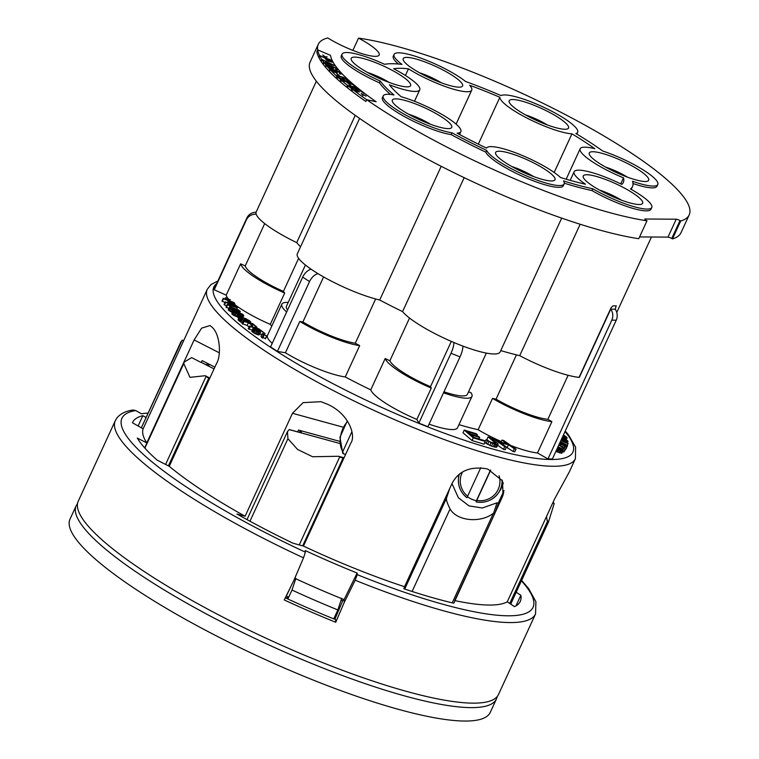 <?xml version="1.0" encoding="UTF-8"?>
<svg xmlns="http://www.w3.org/2000/svg" width="759" height="759" viewBox="0 0 759 759"><rect width="100%" height="100%" fill="white"/><g stroke="black" fill="none" stroke-linecap="round" stroke-linejoin="round"><path stroke-width="1.14" d="M465.523 81.469A42.732 8.501 24.7 0 0 423.475 59.107A42.732 8.501 24.7 0 0 394.073 54.42A42.732 8.501 24.7 0 0 401.976 64.401A140.776 28.007 24.7 0 0 384.566 64.306A42.732 8.501 24.7 0 0 342.091 54.126A42.732 8.501 24.7 0 0 380.193 80.985A140.776 28.007 24.7 0 0 393.968 94.97A42.732 8.501 24.7 0 0 383.21 95.881A42.732 8.501 24.7 0 0 407.166 115.833A42.732 8.501 24.7 0 0 452.06 132.834A140.776 28.007 24.7 0 0 486.652 150.367A42.732 8.501 24.7 0 0 526.082 175.746A42.732 8.501 24.7 0 0 564.136 183.944A42.732 8.501 24.7 0 0 563.472 180.898A140.776 28.007 24.7 0 0 592.826 188.782A42.732 8.501 24.7 0 0 651.782 207.482A42.732 8.501 24.7 0 0 630.52 188.991A140.776 28.007 24.7 0 0 632.465 186.648A140.776 28.007 24.7 0 0 632.541 181.287A42.732 8.501 24.7 0 0 657.816 184.475A42.732 8.501 24.7 0 0 602.722 151.022A140.776 28.007 24.7 0 0 575.882 133.527A42.732 8.501 24.7 0 0 577.675 132.246A42.732 8.501 24.7 0 0 545.332 108.044A42.732 8.501 24.7 0 0 501.006 95.568A140.776 28.007 24.7 0 0 465.523 81.469M574.127 171.762A42.732 8.501 -155.3 0 0 585.502 184.209A130.719 26.005 -155.3 0 1 560.503 177.502A42.732 8.501 24.7 0 0 518.776 154.039A42.732 8.501 24.7 0 0 486.547 148.1A130.719 26.005 -155.3 0 1 457.098 133.167A42.732 8.501 24.7 0 0 460.865 131.592A42.732 8.501 24.7 0 0 442.364 114.685A42.732 8.501 24.7 0 0 401.16 96.716A130.719 26.005 -155.3 0 1 389.433 84.809A42.732 8.501 24.7 0 0 419.746 89.847A42.732 8.501 24.7 0 0 393.646 68.756A130.719 26.005 -155.3 0 1 408.465 68.841A42.732 8.501 24.7 0 0 448.123 87.532A42.732 8.501 24.7 0 0 471.728 90.141A42.732 8.501 24.7 0 0 469.641 85.264A130.719 26.005 -155.3 0 1 499.868 97.275A42.732 8.501 24.7 0 0 528.055 118.622A42.732 8.501 24.7 0 0 571.944 133.821A130.719 26.005 -155.3 0 1 594.8 148.707A42.732 8.501 24.7 0 0 580.161 148.755A42.732 8.501 24.7 0 0 623.509 177.853A130.719 26.005 -155.3 0 1 623.329 182.445A130.719 26.005 -155.3 0 1 621.792 184.409A42.732 8.501 -155.3 0 0 574.127 171.762L570.18 180.367M354.823 57.105A32.684 6.499 24.7 0 0 351.294 59.819A32.684 6.499 24.7 0 0 375.117 76.431A32.684 6.499 24.7 0 0 407.014 86.868A32.684 6.499 24.7 0 0 409.433 86.554A32.684 6.499 24.7 0 0 392.536 70.511A32.684 6.499 24.7 0 0 354.823 57.105M395.942 98.86A32.684 6.499 24.7 0 0 392.412 101.564A32.684 6.499 24.7 0 0 416.236 118.186A32.684 6.499 24.7 0 0 448.133 128.613A32.684 6.499 24.7 0 0 450.561 128.309A32.684 6.499 24.7 0 0 433.655 112.266A32.684 6.499 24.7 0 0 395.942 98.86M499.213 151.212A32.684 6.499 24.7 0 0 495.684 153.916A32.684 6.499 24.7 0 0 519.507 170.538A32.684 6.499 24.7 0 0 551.404 180.965A32.684 6.499 24.7 0 0 553.833 180.661A32.684 6.499 24.7 0 0 536.926 164.618A32.684 6.499 24.7 0 0 499.213 151.212M512.761 99.514A32.684 6.499 24.7 0 0 509.232 102.218A32.684 6.499 24.7 0 0 533.046 118.84A32.684 6.499 24.7 0 0 564.943 129.267A32.684 6.499 24.7 0 0 567.371 128.964A32.684 6.499 24.7 0 0 550.474 112.92A32.684 6.499 24.7 0 0 512.761 99.514M406.805 57.399A32.684 6.499 24.7 0 0 403.276 60.103A32.684 6.499 24.7 0 0 427.099 76.725A32.684 6.499 24.7 0 0 458.996 87.162A32.684 6.499 24.7 0 0 461.415 86.849A32.684 6.499 24.7 0 0 444.518 70.805A32.684 6.499 24.7 0 0 406.805 57.399M592.893 151.734A32.684 6.499 24.7 0 0 589.364 154.438A32.684 6.499 24.7 0 0 613.187 171.06A32.684 6.499 24.7 0 0 645.084 181.496A32.684 6.499 24.7 0 0 647.503 181.183A32.684 6.499 24.7 0 0 630.606 165.139A32.684 6.499 24.7 0 0 592.893 151.734M586.859 174.741A32.684 6.499 24.7 0 0 583.329 177.445A32.684 6.499 24.7 0 0 607.153 194.067A32.684 6.499 24.7 0 0 639.05 204.503A32.684 6.499 24.7 0 0 641.478 204.19A32.684 6.499 24.7 0 0 624.572 188.147A32.684 6.499 24.7 0 0 586.859 174.741M394.073 54.42L393.247 56.213A42.732 8.501 -155.3 0 0 398.418 64.031A42.732 8.501 -155.3 0 1 393.247 56.213A42.732 8.501 -155.3 0 1 393.295 56.109M317.66 49.857L330.497 55.36A190.054 37.808 24.7 0 0 376.151 101.772L366.692 99.714A204.133 40.606 24.7 0 0 646.991 220.803L646.251 220.385A3.017 0.598 -155.3 0 1 644.846 219.133A3.017 0.598 -155.3 0 1 645.178 219.019L676.241 219.199A3.017 0.598 -155.3 0 1 679.979 220.575L680.709 220.992L672.474 238.895L671.743 238.478A3.017 0.598 24.7 0 0 668.005 237.102L639.562 236.941L668.005 237.102A3.017 0.598 -155.3 0 1 671.743 238.478L672.474 238.895L680.709 220.992A204.133 40.606 24.7 0 0 689.191 214.911A204.133 40.606 24.7 0 0 573.481 118.888A204.133 40.606 24.7 0 0 358.514 38.121A35.199 7.002 24.7 0 1 379.149 55.046A35.199 7.002 24.7 0 1 360.136 53.035A35.199 7.002 24.7 0 1 327.774 37.95A204.133 40.606 24.7 0 0 318.287 44.307A204.133 40.606 24.7 0 0 432.554 139.552A204.133 40.606 24.7 0 0 646.991 220.803L646.251 220.385A3.017 0.598 -155.3 0 1 644.846 219.133A3.017 0.598 -155.3 0 1 645.178 219.019L676.241 219.199A3.017 0.598 -155.3 0 1 679.979 220.575L680.709 220.992A204.133 40.606 24.7 0 0 689.191 214.911A204.133 40.606 24.7 0 0 573.481 118.888A204.133 40.606 24.7 0 0 358.514 38.121A35.199 7.002 -155.3 0 1 379.149 55.046A35.199 7.002 -155.3 0 1 360.136 53.035A35.199 7.002 -155.3 0 1 327.774 37.95A204.133 40.606 24.7 0 0 318.287 44.307A204.133 40.606 24.7 0 0 317.66 49.857L316.835 51.65A204.133 40.606 -155.3 0 0 318.752 57.323L319.52 55.511L325.032 58.054L326.266 59.933L328.315 61.166L332.262 62.314L331.266 60.17L319.52 55.511M564.136 183.944L563.311 185.737A42.732 8.501 -155.3 0 1 525.256 177.53A42.732 8.501 -155.3 0 1 485.826 152.161A140.776 28.007 -155.3 0 1 451.244 134.628A42.732 8.501 -155.3 0 1 406.34 117.626A42.732 8.501 -155.3 0 1 382.384 97.664L383.21 95.881M564.298 183.204A140.776 28.007 24.7 0 0 592.001 190.575A140.776 28.007 -155.3 0 1 564.298 183.204M651.782 207.482L650.956 209.266A42.732 8.501 -155.3 0 1 592.001 190.575L592.826 188.782M631.118 189.333A140.776 28.007 24.7 0 0 631.64 188.431A140.776 28.007 -155.3 0 1 631.118 189.333M657.816 184.475L656.99 186.268A42.732 8.501 -155.3 0 1 632.978 183.517A42.732 8.501 -155.3 0 0 656.99 186.259M577.675 132.246L576.859 134.039A42.732 8.501 -155.3 0 1 576.831 134.096A42.732 8.501 -155.3 0 0 576.868 134.049A42.732 8.501 -155.3 0 0 576.963 133.812M380.193 80.985L379.367 82.778A42.732 8.501 -155.3 0 1 341.265 55.919A42.732 8.501 -155.3 0 1 341.275 55.9M379.367 82.778A140.776 28.007 24.7 0 0 390.449 94.439A140.776 28.007 -155.3 0 1 379.367 82.778M452.06 132.834L451.244 134.628A140.776 28.007 24.7 0 0 485.826 152.161L486.652 150.367M638.746 238.706A204.133 40.606 -155.3 0 1 424.319 157.464A204.133 40.606 -155.3 0 1 310.052 62.219L318.287 44.307L310.052 62.219A204.133 40.606 -155.3 0 0 424.319 157.464A204.133 40.606 -155.3 0 0 638.746 238.706L646.991 220.803L638.746 238.706M672.474 238.895A204.133 40.606 24.7 0 0 680.956 232.814A204.133 40.606 -155.3 0 1 672.474 238.895M358.514 38.121L352.878 50.388L358.514 38.121M458.948 424.67A140.776 28.007 24.7 0 0 478.123 429.736L492.534 398.399A47.76 9.506 24.7 0 0 551.897 421.624L537.476 452.962L547.97 458.948L611.801 320.175L616.232 320.194A10.057 9.023 90.3 0 0 615.16 309.198L610.72 309.179L579.345 377.384A54.781 10.901 -155.3 0 1 519.725 355.667L580.17 224.247L519.725 355.667A152.844 30.407 -155.3 0 1 500.76 350.592A152.844 30.407 24.7 0 0 519.725 355.667A54.781 10.901 24.7 0 0 579.089 377.365L611.204 307.528L613.054 305.82A54.781 10.901 24.7 0 0 616.156 305.839L616.308 305.868M296.712 242.614A54.8 10.901 -155.3 0 1 256.181 212.027A54.8 10.901 24.7 0 0 296.712 242.614L355.25 115.349L296.712 242.614A152.844 30.407 24.7 0 0 300.526 246.808A152.844 30.407 -155.3 0 1 296.712 242.614M379.709 300.014A54.781 10.901 -155.3 0 1 324.216 277.272A54.781 10.901 -155.3 0 1 297.319 253.791A54.781 10.901 24.7 0 0 324.216 277.272A54.781 10.901 24.7 0 0 379.709 300.014L441.207 166.306L379.709 300.014A152.844 30.407 24.7 0 0 402.574 311.607A152.844 30.407 -155.3 0 1 379.709 300.014M402.574 311.607L464.176 177.663L402.574 311.607A54.8 10.901 24.7 0 0 455.523 343.182A54.8 10.901 24.7 0 0 500.153 351.929A54.8 10.901 -155.3 0 1 455.523 343.182A54.8 10.901 -155.3 0 1 402.574 311.607M611.801 320.175A10.057 9.023 -89.7 0 0 610.72 309.179M551.897 421.624L547.856 419.329L568.111 375.288M616.232 320.194L552.41 458.967L547.97 458.948M516.433 354.87L496.054 399.177A42.732 8.501 -155.3 0 0 547.856 419.329M468.502 391.862A140.776 28.007 24.7 0 0 470.893 392.593A47.76 9.506 24.7 0 1 471.937 396.445A47.76 9.506 24.7 0 1 443.503 392.82M492.534 398.399A140.776 28.007 24.7 0 0 496.054 399.177M451.311 341.398L430.495 386.654A42.732 8.501 -155.3 0 1 389.879 360.762L409.528 318.04M486.339 353.087L467.364 394.338A42.732 8.501 -155.3 0 1 443.968 391.805M375.639 298.989L355.297 343.229A140.776 28.007 24.7 0 0 359.681 345.592L345.26 376.929A140.776 28.007 24.7 0 0 370.762 389.86L385.183 358.523A140.776 28.007 24.7 0 0 389.879 360.762M287.566 309.995A42.732 8.501 -155.3 0 1 286.437 306.275L305.422 265.014M323.6 276.931L302.888 321.958A42.732 8.501 -155.3 0 0 355.297 343.229M298.619 258.345L283.42 291.38A140.776 28.007 24.7 0 0 284.691 293.04L270.28 324.378A140.776 28.007 24.7 0 0 271.769 326.142M264.692 223.592L245.233 265.916A42.732 8.501 -155.3 0 0 283.42 291.38M228.744 299.302A47.76 9.506 -155.3 0 1 226.21 295.166L214.247 289.767L214.759 287.803L246.874 217.966A10.057 9.848 14.7 0 1 256.096 212.245M256.191 214.237A10.057 9.848 -165.3 0 0 246.362 219.93L214.247 289.767M226.21 295.166L240.622 263.828L245.233 265.916M240.622 263.828A47.76 9.506 24.7 0 0 284.691 293.04M270.28 324.378A47.76 9.506 -155.3 0 1 234.958 304.757M230.727 301.276A47.76 9.506 -155.3 0 1 229.806 300.403M370.762 389.86A47.76 9.506 -155.3 0 0 416.862 419.414L418.864 423.114L427.915 426.71L460.03 356.872A10.057 2.533 111.7 0 0 462.867 346.076M471.937 396.445L457.516 427.782A47.76 9.506 -155.3 0 1 429.082 424.158M537.476 452.962A47.76 9.506 -155.3 0 1 510.826 445.505M501.291 441.558A47.76 9.506 -155.3 0 1 478.123 429.736M272.225 343.362A47.76 9.506 -155.3 0 1 267.462 335.506L281.874 304.169A47.76 9.506 24.7 0 0 286.636 312.025M311.171 269.246A10.057 5.873 -56.9 0 0 302.689 277.111L270.574 346.948L277.414 351.408L285.403 352.764L299.814 321.437L302.888 321.958M345.26 376.929A47.76 9.506 -155.3 0 1 285.403 352.764M464.223 430.068L462.99 432.753L472.032 440.533L484.005 444.157L485.248 441.472L484.09 440.476L474.109 437.459L471.035 434.812L479.679 437.431L478.531 436.434L469.878 433.816L467.373 431.672L477.354 434.689L476.206 433.693L464.223 430.068L473.274 437.848L485.248 441.472M484.716 442.62L491.471 446.112L495.807 447.26L496.917 446.861L497.857 443.645L489.944 437.393L488.084 436.899L495.836 443.332L491.642 442.45L485.864 439.878L492.705 443.417L497.041 444.575L498.151 444.176M488.084 436.899L486.851 439.584L488.597 440.932M506.348 447.193L513.093 451.453L514.782 451.823L516.016 449.138L503.653 440.486L501.955 440.116L506.955 443.607L499.052 441.871L494.052 438.37L492.354 438L504.726 446.653L506.414 447.032L500.627 442.981L508.539 444.717L514.327 448.768L516.016 449.138M497.657 445.258L503.492 449.337L505.181 449.717L506.414 447.032M555.892 451.396L561.973 453.17L563.206 450.485L562.153 448.977L558.064 446.662M562.751 451.472L563.852 452.003L566.717 447.592L565.275 446.909L564.003 448.246L559.146 444.319M566.186 448.74L567.419 445.315L560.341 441.719M234.408 305.972L235.062 304.321L234.057 302.585L223.231 298.325L221.998 301.01L224.996 302.528M236.742 309.027L237.339 307.727L236.884 307.101L225.309 301.826L224.076 304.511L226.552 305.953M228.098 304.729L228.601 303.638L229.73 305.194L227.235 304.473L225.992 307.158L228.63 308.277M239.816 312.689L240.176 311.285L238.298 309.795L229.607 306.664L228.184 309.862L232.112 312.385M242.804 317.623L243.81 315.421L242.633 314.188L233.687 310.64L232.833 310.82L231.799 313.865L233.933 315.488L238.354 317.167M250.337 322.945L250.679 321.958L249.436 320.706L245.574 318.562L240.356 316.911L240.631 316.351L241.704 316.712L240.385 315.431L239.313 315.08L238.079 317.765L238.677 318.334M240.356 316.911L239.313 316.949L238.079 319.881L242.311 322.888M256.703 327.679L256.931 327.195L252.719 323.657L243.25 320.848L242.017 323.533L247.149 325.431L249.037 327.025M254.853 327.527L249.502 326.019L248.269 328.704L252.121 330.184M252.956 328.372L251.827 331.417L255.214 333.742L259.037 334.956L260.622 332.167L257.13 329.482L260.176 330.288L265.014 333.533L260.451 330.023L255.517 328.713L259.094 331.076L259.464 331.655L258.724 331.655L256.02 330.535L253.316 328.258L253.544 329.197L256.447 331.057L260.622 332.167M259.91 333.723L261.57 334.994M263.022 337.527L265.555 338.694L266.788 336.009L262.234 333.552L263.136 335.108L263.971 335.459L263.24 334.292L266.788 336.009M262.234 333.552L261.001 336.237L261.902 337.793L262.737 338.144L263.971 335.459M451.984 483.587L458.379 497.724L468.986 505.874L482.307 507.999L497.003 502.8L493.606 513.122A5.028 0.996 24.7 0 0 494.982 513.037L453.835 603.196A212.169 42.21 -155.3 0 1 403.873 588.766L404.547 586.716A202.625 40.312 -155.3 0 1 303.448 546.072L350.8 443.114C356.037 435.875 349.425 415.534 330.374 405.657A202.625 40.312 24.7 0 1 328.163 404.519L320.943 401.682L303.097 402.64L292.462 413.294L245.1 516.253A202.625 40.312 -155.3 0 1 169.257 466.311L216.609 363.352C221.163 356.104 220.328 335.914 212.994 328.135A202.625 40.312 24.7 0 1 212.169 327.252L209.987 325.554L201.609 328.144L194.124 339.947L146.772 442.905A202.625 40.312 -155.3 0 1 143.119 428.854L207.245 289.359A202.625 40.312 -155.3 0 0 374.481 410.647A202.625 40.312 -155.3 0 0 575.407 458.692L575.607 447.136L568.529 434.907L565.256 431.027M404.547 586.716L451.909 483.758C458.275 471.254 469.679 466.235 486.092 468.692A202.625 40.312 24.7 0 0 488.018 469.233L502.467 480.855L503.046 495.105L502.05 497.619L503.72 492.553M504.014 490.58L499.061 501.357L495.048 512.837L502.05 497.619M516.196 592.238L520.845 595.293A212.169 42.21 -155.3 0 1 520.257 601.46A212.169 42.21 -155.3 0 1 514.555 606.64L507.259 601.84A202.625 40.312 -155.3 0 1 454.717 600.587M507.259 601.84L554.62 498.881L569.307 471.946M344.055 457.791L338.523 456.273A204.636 40.711 24.7 0 0 339.747 456.861A5.028 0.996 24.7 0 0 343.04 458.123L302.68 545.863L303.448 546.072M343.04 458.123L343.799 458.332M148.109 413.095A219.171 43.605 24.7 0 0 141.421 413.788L135.728 410.534L133.005 410.031C126.003 410.97 120.681 413.56 117.047 417.792L115.321 420.628A231.277 46.014 24.7 0 0 223.374 516.699A231.277 46.014 24.7 0 0 303.524 557.837L305.374 552.154L305.251 550.55A219.171 43.605 24.7 0 0 357.138 573.045L344.074 599.619L344.273 602.371L335.744 622.276A231.277 46.014 -155.3 0 1 284.245 599.942L293.828 580.493L303.524 557.837M344.273 602.371L355.174 580.227L357.261 574.658L357.138 573.045M143.119 428.854L132.445 422.763A216.192 43.007 -155.3 0 1 132.578 422.459A216.192 43.007 -155.3 0 1 142.844 415.676L146.079 417.516M169.257 466.311L157.113 460.106A212.169 42.21 -155.3 0 1 137.303 438.066L146.772 442.905M302.68 545.863L292.983 543.197A212.169 42.21 -155.3 0 1 236.941 514.014L245.1 516.253M335.744 622.276L335.535 619.524A219.171 43.605 -155.3 0 1 333.761 618.813M287.851 598.965A219.171 43.605 -155.3 0 1 285.308 597.788M334.852 619.249L343.381 599.344M286.741 598.443L287.661 596.441L287.86 599.003L291.978 590.047A229.265 45.606 24.7 0 0 337.84 609.932L341.749 598.244M295.887 578.358L291.978 590.047M285.507 597.874L291.067 586.09M294.777 578.282A219.171 43.605 24.7 0 0 344.074 599.619M515.959 605.91L520.845 595.293M498.454 503.208A42.732 8.501 -155.3 0 1 497.003 502.8M490.722 470.134L476.073 501.879A21.878 21.442 -161.8 0 0 498.597 492.667L500.105 490.371A22.628 22.163 -161.8 0 0 501.699 487.496A22.628 22.163 18.2 0 0 503.236 482.828M458.74 474.802A22.628 22.163 -161.8 0 0 458.559 476.709L458.408 479.46A21.878 21.442 -161.8 0 0 466.918 497.724L466.918 497.743C461.045 492.98 458.208 486.889 458.408 479.46A21.878 21.442 -161.8 0 1 459.337 474.299M502.022 479.944A21.878 21.442 18.2 0 1 500.134 489.887A21.878 21.442 -161.8 0 1 498.597 492.667C493.046 500.276 485.542 503.359 476.073 501.898L476.405 500.722A22.305 21.859 18.2 0 1 467.44 496.699M476.405 500.722L490.504 470.058M466.918 497.724L480.76 467.734M552.789 502.856L554.136 503.739A204.636 40.711 24.7 0 0 554.004 503.226A5.028 0.996 24.7 0 0 553.074 502.24M497.117 506.557L497.344 505.864A5.028 0.996 -155.3 0 1 497.354 505.836A5.028 0.996 -155.3 0 1 497.506 505.712M214.057 368.902L202.179 362.84A5.028 0.996 24.7 0 0 202.814 363.115L203.308 363.371A5.028 0.996 -155.3 0 0 209.152 364.975A5.028 0.996 -155.3 0 0 209.048 364.576A178.991 35.607 24.7 0 1 208.602 363.931M183.593 340.857L182.198 340.06A5.028 0.996 24.7 0 0 183.488 341.095M339.709 443.455L289.17 429.603A5.028 0.996 24.7 0 1 290.28 429.831L297.661 431.852L298.486 430.068L339.643 441.34M300.071 430.951A5.028 0.996 -155.3 0 1 301.38 432.393A5.028 0.996 -155.3 0 1 299.416 432.336L297.661 431.852M209.835 378.077L205.215 375.714A204.636 40.711 24.7 0 0 206.068 376.445A5.028 0.996 24.7 0 0 208.763 378.134L209.617 378.57M449.641 488.682L446.52 498.16L404.718 589.05M446.728 495.01A5.028 0.996 -155.3 0 1 447.269 495.836L404.443 588.956M554.136 503.739L548.415 522.192L547.694 523.131L546.452 516.632M202.179 362.84L201.23 362.527L202.112 360.61L214.873 367.128M493.606 513.122L493.435 513.245C480.381 523.482 456.814 520.997 450.059 508.957C447.307 503.483 446.131 499.887 446.52 498.16M138.1 425.989L142.844 415.676M201.23 362.527L191.638 357.631L184.133 362.109L183.773 363.58L189.978 377.346L205.215 375.714M345.535 454.575L342.783 453.379L339.947 437.317L347.318 420.865M343.362 453.816L342.774 451.577L351.91 431.7M338.523 456.273L312.594 456.738L297.566 449.442L287.927 438.702L287.471 431.586L289.17 429.603M182.198 340.06L141.335 427.839L181.04 341.522M496.433 698.973L490.257 712.397A231.277 46.014 -155.3 0 1 464.802 721.05A231.277 46.014 24.7 0 1 218.175 636.82A231.277 46.014 24.7 0 1 70.018 519.109L76.194 505.684A231.277 46.014 24.7 0 0 224.351 623.386A231.277 46.014 24.7 0 0 470.978 707.625A231.277 46.014 -155.3 0 0 496.433 698.973L497.335 696.382M355.174 580.227A231.277 46.014 24.7 0 0 535.56 613.917L498.492 694.494A231.277 46.014 -155.3 0 1 186.306 597.276A231.277 46.014 -155.3 0 1 78.253 501.206L115.321 420.628M287.86 599.003A229.265 45.606 24.7 0 0 333.723 618.889L337.84 609.932M418.864 423.114L450.988 353.286A10.057 2.533 -68.3 0 0 453.816 342.47M416.862 419.414L431.273 388.077L430.495 386.654M385.183 358.523A47.76 9.506 24.7 0 0 431.273 388.077M288.211 302.414A47.76 9.506 24.7 0 0 281.874 304.169M318.078 273.695A10.057 5.873 123.1 0 0 309.53 281.57L277.414 351.408M299.814 321.437A47.76 9.506 24.7 0 0 359.681 345.592M472.032 440.533L473.274 437.848M476.794 435.913L477.354 434.689M478.986 438.939L479.679 437.431M485.162 441.406L485.864 439.878M494.707 443.341L495.162 442.355M496.585 447.241L497.828 444.556M495.807 447.26L497.041 444.575M494.489 447.023L495.722 444.338M493.246 446.69L494.479 444.006M491.471 446.112L492.705 443.417M489.773 445.429L491.007 442.744M487.62 444.394L488.853 441.71M486.083 443.531L487.316 440.837M503.492 449.337L504.726 446.653M491.936 438.92L492.354 438M500.959 442.288L501.955 440.116M513.093 451.453L514.327 448.768M507.297 447.402L508.539 444.717M561.28 453.246L562.514 450.561L563.206 450.485M560.085 453.009L561.328 450.324L562.514 450.561M559.032 452.696L560.265 450.011L561.328 450.324M557.761 452.212L558.994 449.518L560.265 450.011M556.84 451.823L558.074 449.138L558.994 449.518M557.125 448.711L558.074 449.138M557.931 446.956L561.783 449.774L557.258 448.427M557.723 448.635L558.387 447.174M559.449 449.319L560.028 448.066M561.119 449.812L561.47 449.053M563.083 449.831L563.643 448.626L565.085 449.319L566.717 447.592M563.852 452.003L565.085 449.319M558.909 444.831L563.643 448.626M566.489 447.487L567.485 446.036M565.635 447.079L566.091 446.083L567.077 446.188M563.776 448.066L564.857 445.723L566.091 446.083M562.495 447.023L563.349 445.172L564.857 445.723M560.702 445.571L561.28 444.3L563.349 445.172M559.525 443.493L561.28 444.3M561.973 442.554L565.427 444.271L566.005 445.429L561.442 443.892L560.332 442.345L561.973 442.554L561.375 443.844M562.22 444.309L562.865 442.895M563.093 444.708L563.747 443.294M563.994 445.059L564.601 443.749M564.924 445.353L565.427 444.271M565.597 445.457L565.939 444.708M560.36 443.019L560.692 442.307M560.854 443.465L561.337 442.402M567.352 445.258L568.083 443.37L561.024 440.239M560.863 440.581L568.045 443.759M561.764 440.571L561.499 439.195M561.271 439.708L562.011 440.021M567.334 443.038L568.007 441.567L567.609 440.647L562.191 437.696M567.22 442.99L568.007 441.567M566.527 442.677L566.935 441.795L567.77 441.814M565.474 442.212L565.797 441.51L566.935 441.795M564.383 441.729L564.649 441.159L565.797 441.51M564.165 441.634L564.649 441.159M566.214 441.102L566.489 440.505L566.29 441.112L564.592 440.723M565.702 441.064L566.148 440.087L566.489 440.505M564.971 440.837L565.54 439.622L566.148 440.087M563.586 441.377L564.639 439.091L565.54 439.622M562.675 440.97L563.747 438.645L564.639 439.091M562.096 440.713L563.169 438.398L563.747 438.645M561.717 439.347L562.296 438.085L563.169 438.398M566.299 439.679L566.831 437.307L563.444 434.973M566.252 439.651L567.087 437.971M565.929 439.452L566.926 438.18M565.559 439.233L566.48 438.275M564.838 438.844L565.189 438.085L565.996 438.275M564.051 438.436L564.345 437.81L565.189 438.085M563.766 438.304L564.345 437.81M565.464 437.582L564.184 437.402M565.038 437.601L565.408 436.795L565.597 437.288M564.402 437.459L564.952 436.264L565.408 436.795M563.567 438.218L564.952 436.264M562.865 437.924L563.946 435.581L564.592 435.979M562.21 437.696L563.33 435.258L563.946 435.581M226.201 297.803L228.497 299.9L230.205 299.539L228.279 299.425L226.201 297.803M224.958 298.999L225.575 297.661M229.607 300.839L230.205 299.539M232.652 305.175L233.07 304.264L235.034 304.587M233.26 305.45L233.715 304.463M231.751 304.757L232.15 303.894L233.07 304.264M231.011 304.425L231.41 303.553L232.15 303.894M229.93 303.932L230.366 302.974L231.41 303.553M229.009 303.515L229.512 302.414L230.366 302.974M228.468 303.268L229.076 301.959L229.512 302.414M227.358 302.756L228.317 300.659L229.076 301.959M222.245 301.446L223.488 298.761L228.317 300.659M233.981 305.773L234.512 304.606M230.499 302.575L229.702 301.209L233.155 302.566L233.952 303.942L230.499 302.575M232.615 303.752L233.155 302.566M226.334 307.632L227.567 304.947L237.339 307.727M227.235 304.473L227.567 304.947M224.417 304.985L225.651 302.3L228.601 303.638M225.309 301.826L225.651 302.3M236.201 307.072L230.584 305.46L229.569 304.055L236.201 307.072M235.546 311.124L236.457 310.004L234.218 308.268L238.279 310.137L239.132 310.962L238.364 311.143L238.715 311.56L240.309 311.617M235.935 311.247L236.277 310.507M234.588 310.839L234.844 310.279L235.821 310.516M233.392 310.621L233.734 309.881L234.844 310.279M231.239 311.996L232.482 309.311L233.734 309.881M230.138 311.427L231.372 308.742L232.482 309.311M229.114 310.773L230.357 308.088L231.372 308.742M228.544 310.279L229.778 307.585L230.357 308.088M228.184 309.862L229.427 307.177L229.778 307.585M239.616 312.604L239.996 311.797M239.028 312.347L239.313 311.721M238.449 312.139L238.715 311.56M237.994 311.958L238.706 310.469M237.52 311.778L238.279 310.137M236.789 311.532L237.614 309.729M236.476 310.042L236.808 309.321M236.144 311.304L236.59 310.336M234.873 309.947L232.055 308.818L230.48 307.319L233.829 308.363L235.413 309.681L234.873 309.947M230.916 308.021L231.239 307.31M231.4 308.41L231.837 307.471M232.007 308.79L232.501 307.708M232.728 309.15L233.241 308.031M233.336 309.425L233.829 308.363M234.057 309.71L234.484 308.771M234.569 309.862L234.92 309.103M238.326 317.177L240.195 314.235L237.558 312.091L241.628 313.903L242.605 314.767L241.969 315.023L242.396 315.459L243.81 315.421M239.626 315.175L239.958 314.444M237.406 316.977L238.639 314.283L239.559 314.482M236.315 316.598L237.548 313.913L238.639 314.283M235.053 316.048L236.286 313.363L237.548 313.913M233.933 315.488L235.167 312.803L236.286 313.363M232.861 314.824L234.095 312.139L235.167 312.803M232.216 314.311L233.449 311.617L234.095 312.139M231.799 313.865L233.032 311.181L233.449 311.617M242.681 317.585L243.582 315.63M242.13 317.404L242.965 315.602M241.58 317.234L242.396 315.459M241.353 316.37L241.969 315.023M241.191 316.218L242.102 314.245M240.764 315.791L241.628 313.903M240.091 315.336L240.945 313.486M239.835 313.704L240.119 313.087M239.74 315.222L240.195 314.235M238.573 313.913L234 311.275L237.235 312.215L238.981 313.581L238.573 313.913M234.389 311.835L234.673 311.218M234.835 312.234L235.243 311.351M235.423 312.613L235.897 311.579M236.125 313.002L236.637 311.892M236.742 313.296L237.235 312.215M237.482 313.6L237.928 312.632M238.022 313.78L238.392 312.964M241.476 317.205L241.704 316.712M239.313 315.08L240.631 316.351M244.047 321.076L244.313 320.497L247.443 321.493L245.878 320.07L244.626 319.681L245.565 320.526L242.434 319.292L240.878 317.993L241.191 317.547L246.827 319.454L249.113 321.161L248.696 321.522L249.322 322.082L250.679 322.205M247.197 322.015L247.443 321.493M242.14 322.822L243.373 320.137L244.313 320.497M240.888 322.186L242.121 319.501L243.373 320.137M240.053 321.674L241.286 318.989L242.121 319.501M239.322 321.133L240.556 318.448L241.286 318.989M238.383 320.289L239.626 317.604L240.556 318.448M238.079 319.881L239.313 317.196L239.626 317.604M250.015 322.85L250.261 322.319M249.094 322.575L249.322 322.082M248.316 322.347L248.696 321.522M247.368 322.063L248.184 320.307M246.998 321.085L247.557 319.862M246.343 320.497L246.827 319.454M245.574 319.975L245.992 319.065M244.626 319.681L245.053 318.704M241.523 318.581L241.922 317.717M240.954 318.068L241.191 317.547M242.719 324.121L243.952 321.437L248.383 322.746L252.633 325.668L249.597 323.106L252.216 323.884L256.931 327.195M247.149 325.431L248.383 322.746M243.25 320.848L243.952 321.437M255.498 327.319L255.717 326.835M251.741 324.909L252.216 323.884M252.13 326.759L252.633 325.668M250.916 326.417L251.428 325.307M249.018 329.311L250.252 326.626L259.464 329.216L255.015 327.176M259.236 329.7L259.464 329.216M249.502 326.019L250.252 326.626M255.963 330.497L256.457 329.434M257.073 331.057L257.557 329.994M254.996 329.842L255.517 328.713M264.455 334.747L265.014 333.533M263.601 334.292L264.066 333.277M259.787 331.133L260.176 330.288M259.037 334.956L260.271 332.271M258.354 334.909L259.587 332.224M257.595 334.71L258.828 332.025M256.371 334.254L257.605 331.569M255.214 333.742L256.447 331.057M253.971 333.068L255.204 330.383M253.108 332.508L254.341 329.823M252.301 331.882L253.544 329.197M251.827 331.417L253.06 328.732M254.388 329.349L254.607 328.875M258.819 331.674L259.094 331.076M257.861 331.379L258.288 330.459M261.902 337.793L263.136 335.108M265.289 338.77L266.532 336.085M571.944 133.821L554.174 172.464M499.868 97.275L478.312 144.125M623.509 177.853L620.729 183.896M408.465 68.841L405.41 75.473M389.329 82.513A22.628 4.497 24.7 0 0 367.451 72.447M430.448 124.258A22.628 4.497 24.7 0 0 408.57 114.192M533.719 176.61A22.628 4.497 24.7 0 0 511.841 166.544M547.267 124.912A22.628 4.497 24.7 0 0 525.389 114.856M441.311 82.797A22.628 4.497 24.7 0 0 419.433 72.741M627.399 177.141A22.628 4.497 24.7 0 0 605.521 167.075M621.374 200.139A22.628 4.497 24.7 0 0 599.496 190.082M616.156 305.839L615.264 309.349M341.161 56.204A42.732 8.501 -155.3 0 1 341.265 55.919L342.091 54.126M531.015 179.921A42.732 8.501 -155.3 0 1 485.826 152.161M366.692 99.714L365.876 101.497A204.133 40.606 -155.3 0 1 351.844 91.241L352.669 89.448L356.199 91.346L359.481 92L355.724 89.097L359.026 89.979L364.244 93.499L359.339 89.704L353.969 88.262L357.831 90.833L357.887 91.507L353.694 89.723L352.11 87.769L351.284 88.281L352.669 89.448M351.844 91.241L350.971 90.568A204.133 40.606 -155.3 0 1 347.442 87.788L348.267 85.995L358.276 88.831L355.165 87.105L347.451 85.35L348.267 85.995M347.442 87.788L346.626 87.133A204.133 40.606 -155.3 0 1 340.687 82.19M339.966 81.555A204.133 40.606 -155.3 0 1 337.043 78.964L337.85 77.162L345.307 80.473L343.637 78.945L342.281 78.509L343.277 79.429L339.89 78.082L338.21 76.678L338.571 76.204L344.69 78.281L347.157 80.122L346.683 80.511L347.356 81.118L348.836 81.26L346.73 79.059L343.353 77.323L336.996 75.435L336.522 75.815L337.85 77.162M337.034 78.964L336.028 78.035A204.133 40.606 -155.3 0 1 329.444 71.593L330.269 69.8L334.681 72.285L337.319 72.873L336.92 71.782L334.757 70.331L339.169 72.304L340.212 73.243L339.501 73.509L339.956 73.974L341.512 73.946L339.102 71.906L334.776 70.027L329.871 68.708L330.269 69.8M329.444 71.593L328.998 71.118A204.133 40.606 -155.3 0 1 325.545 67.247L326.361 65.464L330.63 67.94L333.4 68.633L333.248 67.646L331.218 66.223L335.611 68.253L336.522 69.145L335.668 69.335L336.047 69.781L337.793 69.856L335.649 67.893L331.322 65.957L326.209 64.468L326.361 65.464M325.545 67.247L325.165 66.801A204.133 40.606 -155.3 0 1 323.268 64.42L324.027 62.608L334.672 65.672L321.664 59.268L325.213 61.232L326.398 62.902L324.027 62.608M323.211 64.401L322.869 63.908A204.133 40.606 -155.3 0 1 321.228 61.574M320.867 61.014A204.133 40.606 -155.3 0 1 318.979 57.779L319.776 55.976M322.812 54.99L325.26 57.248L327.157 56.878L325.032 56.735L322.812 54.99M327.347 60.122L326.531 58.652L330.279 60.132L331.095 61.602L327.347 60.122M333.448 64.961L327.328 63.187L326.266 61.688L333.448 64.961M331.873 68.016L328.818 66.792L327.138 65.179L330.791 66.318L332.489 67.741L331.873 68.016M335.81 72.285L332.784 71.118L330.886 69.439L334.406 70.464L336.275 71.944L335.81 72.285M337.992 74.923L339.159 75.302L336.588 73.547L337.992 74.923M341.493 80.388L346.313 81.83L349.576 84.591L350.886 84.98L347.622 82.219L350.468 83.073L355.554 86.649L351.037 82.826L340.744 79.752L341.493 80.388L340.677 82.181L339.937 81.555L340.744 79.752M363.068 95.558L362.29 94.306L366.132 96.165L361.208 93.499L363.068 95.558M321.664 59.268L320.848 61.062L321.218 61.564L322.025 59.771M322.869 63.908L323.676 62.115M325.165 66.801L325.99 65.008M328.998 71.118L329.823 69.325M336.028 78.035L336.854 76.251M346.626 87.133L347.451 85.35M350.971 90.568L351.796 88.784M676.241 219.199L668.005 237.102L676.241 219.199M679.979 220.575L671.743 238.478L679.979 220.575M246.874 217.966L246.362 219.93M565.009 431.558A197.596 39.307 -155.3 0 1 403.427 416.966A197.596 39.307 -155.3 0 1 216.685 283.61M357.261 574.658A226.248 45.009 24.7 0 0 521.424 580.863M135.728 410.534A226.248 45.009 24.7 0 0 305.374 552.154M476.804 500.399A19.876 19.468 -161.8 0 0 499.08 475.779M462.44 472.107A19.876 19.468 -161.8 0 0 467.648 496.244M509.754 603.481L547.704 520.968M454.641 600.758L494.972 513.065M452.241 602.817L493.435 513.245M450.059 508.957L412.109 591.47M219.313 352.812L194.124 339.947M347.669 421.406A19.876 12.438 -74.7 0 0 342.774 451.577M339.747 456.861L299.245 544.915M249.967 521.224L287.927 438.702M343.068 427.165L292.462 413.294M208.763 378.134L168.403 465.884M206.068 376.445L165.595 464.442M144.884 448.133L183.773 363.58M208.782 365.155L209.048 364.576M450.988 353.286L460.03 356.872M302.689 277.111L309.53 281.57M680.956 232.814L689.191 214.911L680.956 232.814M616.763 312.433L651.459 237.007L616.763 312.433M256.181 212.027L316.361 81.194L256.181 212.027M297.319 253.791L359.595 118.404L297.319 253.791M500.153 351.929L561.698 218.118L500.153 351.929M217.909 280.953L210.936 284.597L207.245 289.359M569.222 472.136L575.407 458.692M510.731 604.117L548.415 522.192M497.942 504.754L497.126 506.538M246.988 519.602L287.471 431.586M299.435 432.345L300.26 430.552M144.675 447.905L184.133 362.109M206.837 364.813L207.501 363.362M342.679 600.995L341.104 600.179M77.579 503.321L76.194 505.684M535.56 613.917L535.911 601.707L528.653 588.586L521.642 580.398M631.64 188.431L632.465 186.648M580.161 148.755L566.157 179.209M460.865 131.592L459.537 134.485M419.746 89.847L414.48 101.279M471.728 90.141L456.093 124.115"/></g></svg>
